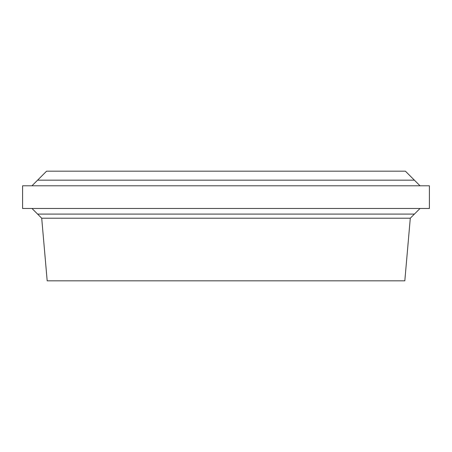 <?xml version="1.0" encoding="UTF-8"?>
<svg xmlns="http://www.w3.org/2000/svg" width="452" height="452" viewBox="0 0 452 452"><rect width="100%" height="100%" fill="white"/><g stroke="black" fill="none" stroke-linecap="round" stroke-linejoin="round"><path stroke-width="0.68" d="M41.708 218.203L410.292 218.203L404.817 280.833L47.183 280.833L41.708 218.203L31.973 208.474M410.292 218.203L414.405 214.095L37.595 214.095L414.405 214.095L420.027 208.474M31.973 185.789L37.595 180.167L414.405 180.167L405.404 171.167L46.596 171.167L37.595 180.167L414.405 180.167L420.027 185.789M22.6 208.474L429.4 208.474L429.4 185.789L22.6 185.789L22.6 208.474"/></g></svg>
